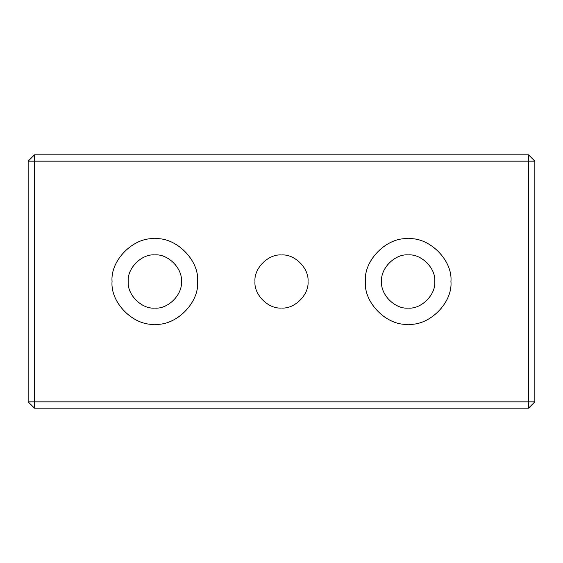 <?xml version="1.0" encoding="UTF-8"?>
<svg xmlns="http://www.w3.org/2000/svg" width="563" height="563" viewBox="0 0 563 563"><rect width="100%" height="100%" fill="white"/><g stroke="black" fill="none" stroke-linecap="round" stroke-linejoin="round"><path stroke-width="0.84" d="M534.85 401.841L528.516 408.175L528.516 401.841L534.85 401.841L534.85 161.159L528.516 161.159L528.516 154.825L534.85 161.159M528.516 154.825L34.484 154.825L34.484 161.159L28.15 161.159L34.484 154.825M34.484 408.175L28.15 401.841L34.484 401.841L34.484 408.175L528.516 408.175M308.024 281.5C309.214 294.625 294.625 309.214 281.5 308.024C268.375 309.214 253.786 294.625 254.976 281.5C253.786 268.375 268.375 253.786 281.5 254.976C294.625 253.786 309.214 268.375 308.024 281.5M381.573 281.5C380.384 294.66 395.015 309.291 408.175 308.102C421.335 309.291 435.966 294.66 434.777 281.5C435.966 268.34 421.335 253.709 408.175 254.898C395.015 253.709 380.384 268.34 381.573 281.5M450.928 281.5C452.842 302.655 429.33 326.167 408.175 324.253C387.02 326.167 363.508 302.655 365.422 281.5C363.508 260.345 387.02 236.833 408.175 238.747C429.33 236.833 452.842 260.345 450.928 281.5M528.516 161.159L528.516 401.841L34.484 401.841L34.484 161.159L528.516 161.159M28.15 161.159L28.15 401.841M197.578 281.5C199.492 302.655 175.98 326.167 154.825 324.253C133.67 326.167 110.158 302.655 112.072 281.5C110.158 260.345 133.67 236.833 154.825 238.747C175.98 236.833 199.492 260.345 197.578 281.5M128.223 281.5C127.034 294.66 141.665 309.291 154.825 308.102C167.985 309.291 182.616 294.66 181.427 281.5C182.616 268.34 167.985 253.709 154.825 254.898C141.665 253.709 127.034 268.34 128.223 281.5"/></g></svg>
